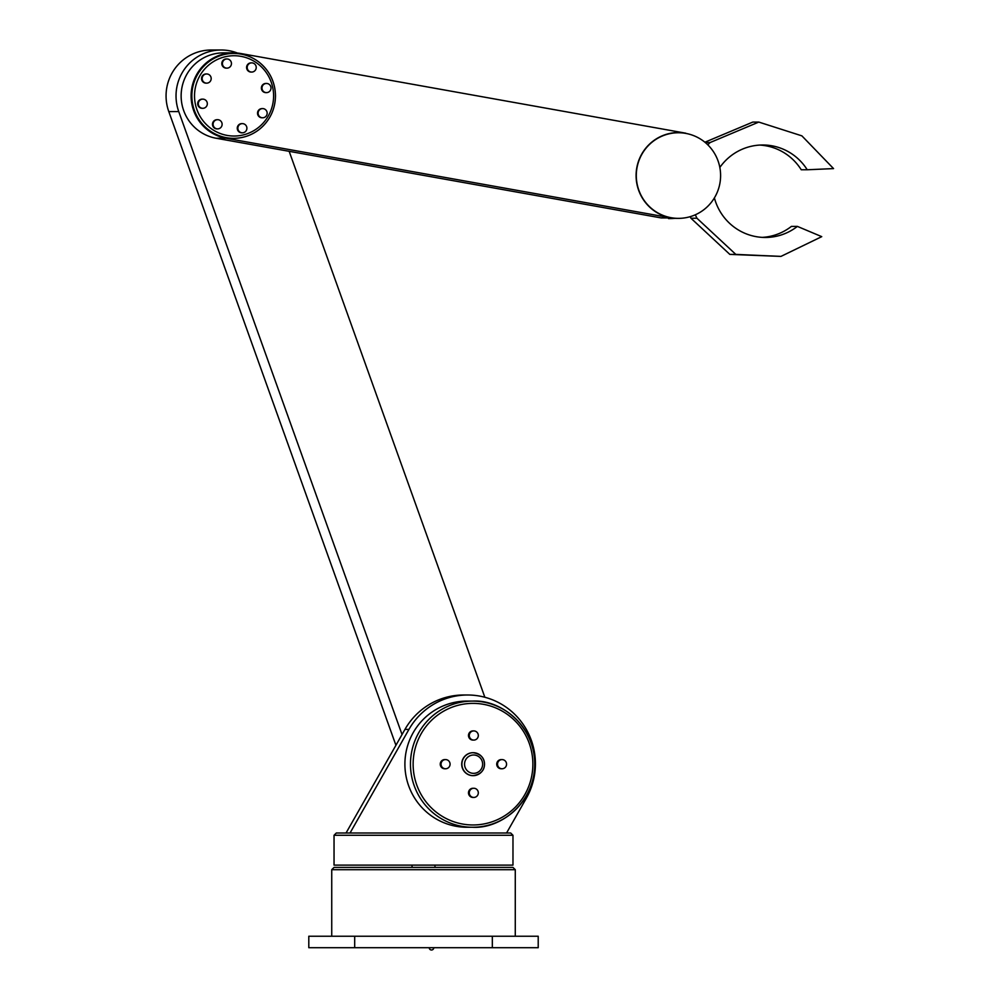 <?xml version="1.0" encoding="UTF-8"?>
<svg xmlns="http://www.w3.org/2000/svg" width="1000" height="1000" viewBox="0 0 1000 1000"><rect width="100%" height="100%" fill="white"/><g stroke="black" fill="none" stroke-linecap="round" stroke-linejoin="round"><path stroke-width="1.5" d="M354.688 947.7L492.325 947.7L492.325 936.237L308.8 936.237L308.8 947.7L354.688 947.7L354.688 936.237M492.325 936.237L538.212 936.237L538.212 947.7L492.325 947.7M515.275 936.237L515.275 869.7L512.975 867.412L334.038 867.412L331.737 869.7L515.275 869.7M434.975 867.412L434.975 865.113M334.038 835.288L334.038 865.113L512.975 865.113L512.975 835.288L510.688 833L336.325 833L334.038 835.288L512.975 835.288M506.562 833L526.337 798.225A68.825 67.775 90 0 0 467.638 695A68.825 67.775 90 0 0 408.938 729.412L350.037 833L346.05 833L404.95 729.412L408.938 729.412M467.638 695L463.65 695A68.825 67.775 90 0 0 404.95 729.412M467.025 701.087A63.087 62.125 90 0 0 404.9 764.175A63.087 62.125 90 0 0 467.025 827.262L472.6 827.262A63.087 62.125 90 0 0 534.738 764.175A63.087 62.125 90 0 0 472.6 701.087A63.087 62.125 90 0 0 410.475 764.175A63.087 62.125 90 0 0 472.6 827.262C501.213 828.975 534.612 802.487 534.775 764.175C534.612 725.863 501.213 699.375 472.6 701.087L467.025 701.087M473.8 788.263L473 788.263A4.588 4.513 90 0 0 468.488 792.85A4.588 4.513 90 0 0 473 797.438L473.8 797.438A4.588 4.513 90 0 0 478.312 792.85A4.588 4.513 90 0 0 473.8 788.263A4.588 4.513 90 0 0 469.275 792.85A4.588 4.513 90 0 0 473.8 797.438M502.038 759.587L501.238 759.587A4.588 4.513 90 0 0 496.725 764.175A4.588 4.513 90 0 0 501.238 768.763L502.038 768.763A4.588 4.513 90 0 0 506.562 764.175A4.588 4.513 90 0 0 502.038 759.587A4.588 4.513 90 0 0 497.525 764.175A4.588 4.513 90 0 0 502.038 768.763M473.8 730.913L473 730.913A4.588 4.513 90 0 0 468.488 735.5A4.588 4.513 90 0 0 473 740.088L473.8 740.088A4.588 4.513 90 0 0 478.312 735.5A4.588 4.513 90 0 0 473.8 730.913A4.588 4.513 90 0 0 469.275 735.5A4.588 4.513 90 0 0 473.8 740.088M445.562 759.587L444.762 759.587A4.588 4.513 90 0 0 440.238 764.175A4.588 4.513 90 0 0 444.762 768.763L445.562 768.763A4.588 4.513 90 0 0 450.075 764.175A4.588 4.513 90 0 0 445.562 759.587A4.588 4.513 90 0 0 441.037 764.175A4.588 4.513 90 0 0 445.562 768.763M473.1 752.7A11.475 11.3 90 0 0 461.7 764.175A11.475 11.3 90 0 0 473.1 775.65M484.85 697.25L289.163 151.312M237.425 53.05A45.888 45.188 90 0 0 221.2 50L211.25 50A45.888 45.188 90 0 0 168.787 111.575L395.925 745.275M221.2 50A45.888 45.188 90 0 0 178.75 111.575L402.038 734.538M233.463 52.862L223.5 52.862A43.012 42.362 90 0 0 181.3 92.137A43.012 42.362 90 0 0 216.15 138.25L661.137 217.913L671.1 217.913A43.012 42.362 -90 0 1 636.25 171.812A43.012 42.362 -90 0 1 678.45 132.537A43.012 42.362 -90 0 1 685.812 133.2L240.812 53.525A43.012 42.362 90 0 0 233.463 52.862A43.012 42.362 90 0 0 191.262 92.137A43.012 42.362 90 0 0 226.1 138.25L671.1 217.913M684.475 133.2L685.812 133.2M233.562 53.438A42.438 41.8 90 0 0 233.463 53.438A42.438 41.8 90 0 0 191.663 95.887A42.438 41.8 90 0 0 233.463 138.325A42.438 41.8 90 0 0 233.562 138.325M242.387 123.625L241.788 123.625A4.588 4.513 90 0 0 237.262 128.225A4.588 4.513 90 0 0 241.788 132.812L242.387 132.812A4.588 4.513 90 0 0 246.9 128.225A4.588 4.513 90 0 0 242.387 123.625A4.588 4.513 90 0 0 237.862 128.225A4.588 4.513 90 0 0 242.387 132.812M262.638 108.612L262.038 108.612A4.588 4.513 90 0 0 257.525 113.2A4.588 4.513 90 0 0 262.038 117.788L262.638 117.788A4.588 4.513 90 0 0 265.837 109.95A4.588 4.513 90 0 0 258.113 113.2A4.588 4.513 90 0 0 262.638 117.788M266.5 83.45L265.9 83.45A4.588 4.513 90 0 0 261.388 88.038A4.588 4.513 90 0 0 265.9 92.625L266.5 92.625A4.588 4.513 90 0 0 271.012 88.038A4.588 4.513 90 0 0 266.5 83.45A4.588 4.513 90 0 0 261.975 88.038A4.588 4.513 90 0 0 266.5 92.625M251.713 62.875L251.112 62.875A4.588 4.513 90 0 0 246.938 69.225A4.588 4.513 90 0 0 251.112 72.062L251.713 72.062A4.588 4.513 90 0 0 256.225 67.475A4.588 4.513 90 0 0 248.512 64.225A4.588 4.513 90 0 0 251.713 72.062M226.925 58.963L226.325 58.963A4.588 4.513 90 0 0 221.812 63.55A4.588 4.513 90 0 0 226.325 68.138L226.925 68.138A4.588 4.513 90 0 0 231.45 63.55A4.588 4.513 90 0 0 226.925 58.963A4.588 4.513 90 0 0 222.413 63.55A4.588 4.513 90 0 0 226.925 68.138M206.675 73.975L206.075 73.975A4.588 4.513 90 0 0 202.875 81.812A4.588 4.513 90 0 0 206.075 83.15L206.675 83.15A4.588 4.513 90 0 0 211.188 78.562A4.588 4.513 90 0 0 202.5 76.812A4.588 4.513 90 0 0 206.675 83.15M202.812 99.138L202.213 99.138A4.588 4.513 90 0 0 197.688 103.725A4.588 4.513 90 0 0 202.213 108.312L202.812 108.312A4.588 4.513 90 0 0 207.325 103.725A4.588 4.513 90 0 0 202.812 99.138A4.588 4.513 90 0 0 198.287 103.725A4.588 4.513 90 0 0 202.812 108.312M217.6 119.712L217 119.712A4.588 4.513 90 0 0 212.488 124.3A4.588 4.513 90 0 0 217 128.887L217.6 128.887A4.588 4.513 90 0 0 221.775 122.537A4.588 4.513 90 0 0 213.088 124.3A4.588 4.513 90 0 0 217.6 128.887M674.963 218.325A43.012 42.362 -90 0 1 670.487 218.575L668.487 218.575M673.587 218.263A43.012 42.362 -90 0 1 669.488 218.562M678.45 132.75A42.8 42.15 90 0 0 636.3 175.562A42.8 42.15 90 0 0 678.45 218.363A42.8 42.15 90 0 0 720.6 175.562A42.8 42.15 90 0 0 678.45 132.75L676.462 132.75A42.8 42.15 90 0 0 672.987 132.9M670.438 217.913A42.8 42.15 90 0 0 676.462 218.363L678.45 218.363M433.775 947.7A2.3 2.263 -90 0 1 431.512 950A2.3 2.263 -90 0 1 429.25 947.7M431.512 950L431.475 950A2.3 2.263 -90 0 1 429.212 947.7M719.837 167.45A53.525 52.713 -90 0 1 762.763 144.987A53.525 52.713 -90 0 1 807.225 169.762L833.55 168.6L801.888 135.863L758.787 122.075L710.088 142.55L707.788 144.812M759.775 145.075A53.525 52.713 -90 0 1 801.237 169.762L807.225 169.762M704.887 142.225L752.812 122.075L758.787 122.075M705.288 142.55L710.088 142.55M690.212 216.663L690.962 218.238L696.938 218.238L735.812 254.4L780.95 256.4L821.737 236.65L797.387 226.4A53.525 52.713 -90 0 1 765.288 237.463A53.525 52.713 -90 0 1 714.4 197.9M695.3 214.788L696.938 218.238M690.962 218.238L729.837 254.4L735.812 254.4M729.837 254.4L780.95 256.4M762.3 237.375A53.525 52.713 -90 0 0 791.413 226.4L797.387 226.4M532.875 764.175A60.8 59.875 -90 0 1 443.062 816.825A60.8 59.875 -90 0 1 443.062 711.525A60.8 59.875 -90 0 1 532.875 764.175M484.5 764.175A11.475 11.3 90 0 0 473.2 752.7A11.475 11.3 90 0 0 461.9 764.175A11.475 11.3 90 0 0 473.2 775.65A11.475 11.3 90 0 0 484.5 764.175M482.638 764.175A9.175 9.038 -90 0 1 469.087 772.125A9.175 9.038 -90 0 1 469.087 756.225A9.175 9.038 -90 0 1 482.638 764.175M168.787 111.575L178.75 111.575M216.15 138.25L226.1 138.25M275.45 95.887A42.438 41.8 90 0 0 233.663 53.438A42.438 41.8 90 0 0 191.863 95.887A42.438 41.8 90 0 0 233.663 138.325A42.438 41.8 90 0 0 275.45 95.887M273.6 95.887A40.15 39.538 -90 0 1 214.288 130.65A40.15 39.538 -90 0 1 214.288 61.112A40.15 39.538 -90 0 1 273.6 95.887M331.737 936.237L331.737 869.7M412.038 867.412L412.038 865.113M473 775.65L473.2 775.65C480.588 774.425 484.363 770.6 484.538 764.175C484.363 757.75 480.588 753.925 473.2 752.7L473 752.7M233.463 138.325L233.663 138.325C243.188 138.238 251.737 135.262 259.312 129.4C269.8 120.763 275.188 109.588 275.487 95.887C275.188 82.188 269.8 71.013 259.312 62.362C251.737 56.5 243.188 53.525 233.663 53.438L233.463 53.438"/></g></svg>
